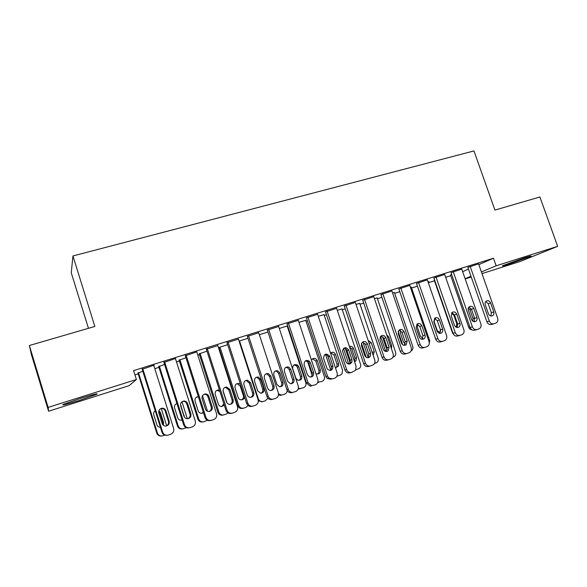 <?xml version="1.0" encoding="UTF-8"?>
<svg xmlns="http://www.w3.org/2000/svg" width="587" height="587" viewBox="0 0 587 587"><rect width="100%" height="100%" fill="white"/><g stroke="black" fill="none" stroke-linecap="round" stroke-linejoin="round"><path stroke-width="0.88" d="M80.588 398.353C93.634 394.325 98.983 392.989 96.635 394.339L79.546 400.341C66.5 404.384 61.085 405.749 63.308 404.414L80.588 398.353M524.389 257.876C529.87 256.159 531.983 255.653 530.721 256.35L509.237 264.055C503.675 265.801 501.525 266.322 502.788 265.618L524.389 257.876M134.944 374.91L138.209 373.882M154.799 368.673L158.96 367.367M176.489 361.863L179.373 360.954M197.804 355.164L199.47 354.643M218.775 348.575L219.245 348.429M287.491 326.988L288.012 326.827M306.032 321.17L307.383 320.744M324.295 315.432L326.453 314.749M342.28 309.782L345.222 308.857M360 304.213L363.705 303.053M377.456 298.732L381.895 297.338M394.655 293.324L399.813 291.71M411.612 288.004L417.452 286.17M428.349 282.743L434.475 280.821M445.672 277.299L450.75 275.707M129.155 385.644L48.596 411.23L48.127 407.407L136.382 379.51L129.155 385.644M48.127 407.407L29.35 345.508L31.493 354.834L48.596 411.23M88.454 328.316L71.254 272.779L72.949 255.954L473.973 150.932L494.922 210.08L539.915 196.99L557.65 246.357L520.368 261.406L481.986 273.601M471.244 277.005L465.183 278.935M158.717 366.596L164.573 364.461M175.652 358.466L163.942 362.458M199.228 353.88L206.969 351.158M217.814 345.589L206.345 349.192M247.985 338.295L239.07 341.091M258.706 332.741L247.362 336.366M287.219 326.174L287.711 325.917M287.689 325.844L279.309 328.471M298.284 320.319L287.058 323.943M324.017 314.603L318.271 316.246M336.622 308.3L325.506 311.917M359.721 303.384L356.001 304.411M373.765 296.662L362.759 300.265M394.376 292.495L392.571 292.942M409.77 285.385L398.874 288.965M428.062 281.914L428.826 281.569L428.026 281.819M444.689 274.452L433.896 278.011M450.515 275.032L451.63 274.437M478.566 263.849L467.883 267.378M462.644 271.664L468.485 269.117M478.831 264.612L493.476 258.229L133.601 370.617L136.382 379.51M461.749 269.11L451.014 272.654M427.358 279.874L416.521 283.448M411.326 287.175L410.438 287.337M391.903 290.983L380.956 294.571M377.177 297.903L374.433 298.629M355.34 302.437L344.283 306.047M342.001 308.953L337.283 310.281M317.604 314.258L306.436 317.883M305.761 320.348L298.944 322.307M278.656 326.475L267.371 330.107M267.995 332.015L259.351 334.729M238.425 339.11L227.022 342.727M219.002 347.68L218.533 347.827M218.489 347.695L227.646 344.672M196.828 351.84L185.323 355.773M179.13 360.191L185.954 357.754M154.11 365.202L142.201 369.26M154.205 365.503L153.838 365.62M137.967 373.105L142.839 371.278M493.476 258.229L496.147 265.794L557.65 246.357M29.35 345.508L94.837 326.46L72.949 255.954M465.102 278.708L470.987 276.264M481.399 271.928L496.147 265.794M478.537 263.754L497.651 318.271C498.246 320.487 497.651 322.102 495.883 323.092L493.975 323.76C491.869 324.222 490.306 323.334 489.301 321.104L470.158 266.373M467.846 267.29L486.909 321.815L489.301 321.104M493.77 311.976C494.232 313.685 493.799 314.955 492.464 315.777C490.681 316.371 489.338 315.711 488.421 313.774L485.251 304.704C484.803 303.119 485.17 301.901 486.344 301.043C488.179 300.265 489.602 300.889 490.6 302.929L493.77 311.976L491.356 312.732L490.783 315.975M485.765 301.527L488.208 303.728L491.356 312.732M493.674 323.841L491.554 324.45C489.455 324.912 487.907 324.031 486.909 321.815M450.486 274.943L468.653 327.208C469.314 328.852 470.444 329.747 472.036 329.894M472.762 321.126L472.983 318.492L469.974 309.863L468.367 307.999M473.606 321.573L474.428 321.104M461.72 269.015L480.885 323.965C481.479 326.189 480.885 327.81 479.102 328.823L477.143 329.512C475 329.982 473.423 329.094 472.41 326.849L453.215 271.671M450.985 272.559L470.092 327.531L472.41 326.849M476.974 317.626C477.436 319.328 477.004 320.597 475.675 321.441C473.856 322.08 472.484 321.419 471.552 319.453L468.367 310.303C467.927 308.747 468.279 307.529 469.431 306.649C471.31 305.805 472.77 306.421 473.797 308.505L476.974 317.626L474.641 318.359L473.995 321.676M468.947 307.06L471.478 309.283L474.641 318.359M476.82 329.601L474.795 330.18C472.667 330.65 471.097 329.762 470.092 327.531M444.653 274.349L463.869 329.747C464.456 331.971 463.862 333.599 462.079 334.641L460.047 335.353C457.875 335.83 456.282 334.942 455.263 332.675L436.016 277.049M433.859 277.908L453.025 333.328L455.263 332.675M459.929 323.364C460.391 325.051 459.959 326.328 458.645 327.186C456.789 327.876 455.38 327.223 454.419 325.22L451.227 315.997L452.239 312.357C454.169 311.418 455.666 312.02 456.737 314.162L459.929 323.364L457.669 324.068L456.95 327.465M451.873 312.666L454.499 314.918L457.669 324.068M459.709 335.448L457.779 335.991C455.622 336.468 454.037 335.581 453.025 333.328M434.204 280.043L452.416 332.719L453.685 334.575M456.158 327.15L456.84 323.921L453.824 315.226L451.52 313.113M455.96 327.113L457.288 327.076M439.714 332.726L440.632 330.833M435.62 318.69L434.857 318.506M434.93 318.433L434.175 321.735L437.22 330.569L440.147 332.748M427.321 279.772L446.59 335.625C447.177 337.833 446.582 339.469 444.814 340.533L442.693 341.282C440.492 341.773 438.878 340.878 437.858 338.589L418.56 282.508M416.477 283.338L435.693 339.22L437.858 338.589M442.62 329.19C443.075 330.848 442.657 332.125 441.373 333.012C439.465 333.768 438.019 333.123 437.029 331.068L433.83 321.771L434.762 318.176C436.743 317.119 438.298 317.699 439.421 319.915L442.62 329.19L440.441 329.865L439.648 333.343M434.541 318.367L437.264 320.641L440.441 329.865M442.327 341.385L440.507 341.891C438.32 342.382 436.713 341.487 435.693 339.22M409.726 285.275L429.046 341.583C429.625 343.769 429.046 345.413 427.299 346.506L425.076 347.306C422.838 347.805 421.202 346.902 420.175 344.598L400.833 288.056M398.83 288.848L418.098 345.2L420.175 344.598M425.047 335.104C425.494 336.725 425.098 337.995 423.858 338.912C421.892 339.763 420.395 339.132 419.367 337.011L416.154 327.634L416.983 324.119C419.015 322.894 420.637 323.437 421.84 325.748L425.047 335.104L422.948 335.749L422.075 339.308M416.939 324.156L419.764 326.453L422.948 335.749M424.68 347.416L422.97 347.886C420.747 348.385 419.118 347.489 418.098 345.2M411.289 287.072L429.64 340.555L429.119 344.268M417.819 324.362L417.401 327.304L420.453 336.212L422.816 338.354M402.682 344.767L398.155 331.479M394.339 292.385L412.734 346.293C413.285 348.385 412.72 349.955 411.032 351.011L411.017 351.019M409.088 341.355L405.221 330.026M400.51 330.481L400.378 332.954L403.438 341.928L405.221 343.901M391.859 290.858L411.23 347.643C411.803 349.779 411.238 351.422 409.55 352.552L407.18 353.425C404.905 353.932 403.254 353.029 402.22 350.703L382.827 293.683M380.912 294.447L400.231 351.268L402.22 350.703M407.202 341.106L406.109 344.863C404.091 345.853 402.528 345.251 401.427 343.05L398.213 333.592L398.874 330.232C400.958 328.757 402.66 329.241 403.988 331.677L407.202 341.106L405.184 341.722L404.23 345.361M399.072 330.033L401.992 332.345L405.184 341.722M406.754 353.535L405.162 353.976C402.902 354.482 401.259 353.579 400.231 351.268M385.681 351.452L380.567 336.351M377.133 297.785L395.579 352.119C396.115 354.166 395.572 355.737 393.943 356.823L392.886 357.241M391.404 348.685L391.72 345.868L388.66 336.85L386.694 334.795M383.003 336.872L383.106 338.692L386.165 347.739L387.317 349.346M373.721 296.53L393.136 353.792C393.694 355.847 393.18 357.461 391.595 358.642L388.998 359.633C386.694 360.154 385.021 359.244 383.979 356.903L364.542 299.399M362.715 300.126L382.078 357.439L383.979 356.903M389.071 347.203L388.168 350.828C386.07 352.061 384.419 351.51 383.208 349.177L379.987 339.646L380.398 336.571C382.519 334.7 384.331 335.074 385.85 337.694L389.071 347.203L387.149 347.798L386.107 351.51M380.919 336.013L383.949 338.339L387.149 347.798M388.543 359.758L387.068 360.154C384.779 360.667 383.113 359.765 382.078 357.439M361.519 343.38L366.2 357.3M368.247 357.732L362.993 342.118M359.677 303.259L378.16 358.033C378.688 360 378.189 361.548 376.663 362.678L374.484 363.522M372.664 353.836L368.643 341.898M373.178 355.37L374.279 351.738L371.211 342.639L368.137 340.409M365.437 343.989L368.907 354.232M355.289 302.298L374.755 360.036C375.284 361.908 374.873 363.463 373.515 364.688L370.536 365.943C368.196 366.479 366.501 365.562 365.452 363.199L345.97 305.211M344.231 305.9L363.647 363.705L365.452 363.199M370.661 353.403L370.089 356.698C367.932 358.393 366.134 357.967 364.703 355.406L361.475 345.787L361.541 343.336C363.58 340.739 365.547 340.9 367.425 343.813L370.661 353.403L368.827 353.961L368.262 357.234L367.689 357.754M362.487 342.082L365.613 344.422L368.827 353.961M370.037 366.075L368.695 366.435C366.369 366.963 364.688 366.046 363.647 363.705M336.571 308.146L356.082 366.383L355.59 370.228L351.774 372.356C349.397 372.899 347.687 371.975 346.631 369.597L327.098 311.11M325.455 311.756L344.921 370.067L346.631 369.597M351.951 359.692L351.943 361.996C349.925 364.82 347.908 364.732 345.904 361.731L342.478 350.85C343.997 346.998 346.073 346.726 348.715 350.021L351.951 359.692L350.212 360.22L350.204 362.509L348.986 364.101M343.762 348.245C345.31 348.296 346.389 349.082 346.998 350.6L350.212 360.22M351.231 372.496L350.035 372.811C347.665 373.347 345.963 372.429 344.921 370.067M317.552 314.096L337.165 373.024C337.65 375.497 336.806 377.228 334.634 378.219L332.712 378.872L328.735 377.999L327.509 376.098L307.926 317.105M306.377 317.714L325.895 376.531L327.509 376.098M332.946 366.09C332.748 370.441 330.855 371.446 327.275 369.098L323.554 358.378C324.163 353.565 326.203 352.853 329.667 356.236L332.946 366.09L331.303 366.582C331.743 368.254 331.303 369.575 329.975 370.544M324.728 354.511C326.291 354.519 327.399 355.274 328.045 356.786L331.303 366.582M331.068 379.29L327.113 378.424L325.895 376.531M298.225 320.135L317.831 379.385C318.418 381.954 317.574 383.773 315.292 384.83L311.499 385.666L308.072 382.702L288.452 323.195M286.999 323.753L306.561 383.106L308.072 382.702M313.634 372.591C313.95 375.885 312.533 377.309 309.378 376.854L307.383 374.689L304.132 364.82C304.088 360.88 305.827 359.67 309.356 361.188L310.376 362.744L313.634 372.591L312.093 373.046C312.541 374.77 312.057 376.12 310.655 377.089M305.394 360.888L307.845 361.717L308.857 363.265L312.093 373.046M311.8 385.879L309.965 386.048L306.561 383.106M278.59 326.277L298.233 386.048C298.82 388.638 297.954 390.472 295.643 391.544L292.546 392.432C290.506 392.395 289.098 391.39 288.32 389.416L268.648 329.388M267.305 329.894L286.911 389.783L288.32 389.416M294.006 379.195C294.425 382.042 293.251 383.546 290.492 383.722L287.652 381.33L284.394 371.373C284.108 368.005 285.575 366.589 288.804 367.117L290.741 369.267L294.006 379.195L292.568 379.613C293.016 381.396 292.502 382.775 291.02 383.744M285.752 367.359L287.403 367.609L289.332 369.744L292.568 379.613M292.216 392.571L291.115 392.776C289.083 392.74 287.681 391.742 286.911 389.783M258.632 332.521L278.319 392.813C278.906 395.433 278.018 397.282 275.663 398.375L272.852 399.248C270.636 399.373 269.095 398.375 268.237 396.24L248.528 335.676M247.281 336.131L266.938 396.57L268.237 396.24M274.056 385.908C274.496 388.55 273.447 390.084 270.886 390.509C269.294 390.428 268.193 389.614 267.599 388.08L264.326 378.035C263.959 374.983 265.258 373.486 268.237 373.537L270.783 375.893L274.056 385.908L272.728 386.29C273.175 388.132 272.625 389.533 271.055 390.502M265.779 373.941L266.946 373.992L269.477 376.333L272.728 386.29M272.295 399.38L271.532 399.556C269.323 399.681 267.797 398.683 266.938 396.57M238.344 338.86L258.075 399.696C258.654 402.337 257.752 404.208 255.352 405.316L252.681 406.175C250.356 406.402 248.734 405.404 247.824 403.181L228.079 342.074M226.934 342.463L246.635 403.467L247.824 403.181M253.775 392.732C254.222 395.271 253.224 396.819 250.781 397.377C249.049 397.399 247.861 396.585 247.208 394.934L243.935 384.801C243.532 381.939 244.728 380.398 247.538 380.193L250.495 382.621L253.775 392.732L252.557 393.077C253.012 394.978 252.41 396.408 250.759 397.377M245.476 380.64L246.364 380.611L249.306 383.032L252.557 393.077M251.786 406.373L251.471 406.439C249.152 406.666 247.545 405.676 246.635 403.467M343.512 348.451L348.744 364.087M350.439 363.764L345.376 348.641M341.957 308.821L360.484 364.035C360.983 365.818 360.587 367.308 359.281 368.482L355.935 369.817M354.372 361.291L354.893 358.202L351.84 349.082L349.558 346.932M354.533 361.775L356.015 360.844L356.566 357.688L353.491 348.524C352.64 346.638 351.275 345.963 349.412 346.484M325.558 354.577L330.672 369.949M331.442 367.146L327.854 356.353M323.965 314.463L342.537 370.126L342.052 373.802L340.203 375.225L336.975 376.025M335.779 367.954L336.989 366.405L337.004 364.211L333.944 355.025L330.797 352.772M335.478 367.932L338.582 365.936L338.589 363.735L335.507 354.489C334.282 352.163 332.616 351.664 330.51 353.014M307.184 360.345L312.108 375.247M309.092 361.276L308.967 360.888M305.71 320.186L324.369 376.494C324.824 378.857 324.009 380.515 321.925 381.462L317.861 382.144M317.523 374.132C318.822 373.207 319.262 371.938 318.844 370.324L315.74 360.961L312.526 358.796M318.587 382.467L317.662 382.658M315.953 373.728C319.101 374.513 320.568 373.229 320.341 369.876L317.222 360.455C315.366 357.725 313.443 357.615 311.448 360.11M287.168 326.005L305.812 382.592C306.37 385.05 305.556 386.782 303.369 387.794L298.218 388.924M298.981 380.413C300.353 379.481 300.83 378.189 300.405 376.524L297.33 367.176L296.354 365.701L293.977 364.916M300.096 388.777L298.335 388.946M301.806 376.106L298.71 366.706L297.734 365.217C294.358 363.771 292.686 364.931 292.722 368.695L295.819 378.116L297.719 380.185C300.742 380.618 302.1 379.253 301.806 376.106L300.405 376.524M298.409 388.154L299.73 388.594M280.153 386.782C281.599 385.857 282.105 384.536 281.679 382.819L278.598 373.398L276.756 371.358L275.134 371.123M281.312 395.19L278.473 395.051M282.985 382.438L279.882 372.958L278.033 370.911C274.943 370.404 273.535 371.762 273.799 374.976L276.903 384.478L279.61 386.76C282.259 386.591 283.382 385.153 282.985 382.438L281.679 382.819M278.531 393.87L281.555 395.08L284.526 394.229C286.155 393.576 287.058 392.343 287.234 390.531M267.907 398.221L265.383 400.76L262.69 401.596C260.569 401.721 259.102 400.767 258.28 398.734L239.54 340.944M261.024 393.253C262.543 392.329 263.093 390.986 262.66 389.21L259.571 379.708L257.15 377.478L255.998 377.434M262.22 401.706L258.287 400.862M263.871 388.865L260.76 379.305L258.324 377.059C255.477 377.015 254.23 378.446 254.582 381.359L257.686 390.942L260.826 393.261C263.277 392.85 264.289 391.382 263.871 388.865L262.66 389.21M218.922 347.431L237.669 405.624C238.527 407.738 240.068 408.677 242.284 408.464L242.585 408.398M248.14 405.617L245.938 407.4L243.385 408.222C241.154 408.442 239.606 407.488 238.74 405.368L219.964 347.086M240.465 384.346L238.513 383.436C235.827 383.641 234.675 385.109 235.057 387.838L238.175 397.502C238.792 399.072 239.929 399.85 241.58 399.828C243.194 398.911 243.781 397.538 243.348 395.711L240.252 386.121L237.442 383.817L236.561 383.847M241.58 399.828C243.187 399.593 244.185 398.668 244.566 397.054M217.718 345.31L237.486 406.696C238.065 409.359 237.141 411.252 234.697 412.375L232.107 413.226C229.693 413.527 228.013 412.529 227.066 410.232L207.284 348.575M206.25 348.898L226.002 410.482L227.066 410.232M233.149 399.666C233.604 402.146 232.643 403.709 230.251 404.348C228.424 404.45 227.169 403.636 226.479 401.912L223.199 391.683C222.774 388.932 223.918 387.376 226.619 387.002L229.869 389.467L233.149 399.666L232.056 399.974C232.511 401.941 231.865 403.408 230.119 404.362M224.836 387.449L225.562 387.391L228.791 389.841L232.056 399.974M232.107 413.226L231.014 413.453C228.607 413.747 226.942 412.756 226.002 410.482M199.14 353.616L217.924 412.331C218.819 414.503 220.411 415.442 222.708 415.156L226.178 414.136L227.969 412.954M223.706 414.95C221.394 415.244 219.787 414.29 218.892 412.103L200.079 353.323M223.023 390.56L226.993 402.924M221.842 406.505L223.86 403.812M219.861 391.346L216.816 390.37M219.472 390.128L218.503 389.959C215.913 390.311 214.82 391.8 215.224 394.42L218.342 404.172C219.002 405.815 220.198 406.593 221.937 406.498L224.263 405.074M196.755 351.87L216.559 413.806C217.131 416.499 216.185 418.414 213.705 419.551L211.144 420.395C208.656 420.754 206.932 419.756 205.956 417.408L186.138 355.186M185.228 355.473L205.01 417.614L205.956 417.408M212.186 406.725C212.641 409.168 211.687 410.746 209.324 411.443C207.424 411.604 206.118 410.79 205.399 409.007L202.111 398.683C201.679 396.005 202.786 394.427 205.421 393.95C207.123 394.002 208.282 394.831 208.899 396.43L212.186 406.725L211.203 406.989C211.665 409.029 210.968 410.518 209.119 411.472M203.843 394.376L204.489 394.295C206.176 394.347 207.328 395.168 207.937 396.761L211.203 406.989M210.784 420.468L210.175 420.578C207.695 420.938 205.978 419.947 205.01 417.614M179.042 359.919L197.863 419.14C198.78 421.363 200.416 422.302 202.786 421.965L203.322 421.862M207.38 420.299L203.667 421.804C201.29 422.141 199.639 421.195 198.714 418.957L179.871 359.662M202.5 395.631L207.482 411.245M201.767 413.292L203.271 412.133M198.465 397.054L196.748 396.988M198.318 396.592L198.237 396.599C195.72 397.054 194.664 398.558 195.067 401.112L198.193 410.944C198.883 412.646 200.13 413.417 201.943 413.27L203.432 412.639M175.432 358.532L195.266 421.04C195.845 423.755 194.869 425.692 192.345 426.852L189.806 427.696C187.253 428.099 185.485 427.101 184.487 424.709L164.631 361.915M163.846 362.157L183.672 424.863L184.487 424.709M190.863 413.894C191.318 416.322 190.364 417.915 188.016 418.656C186.057 418.861 184.7 418.054 183.958 416.22L180.664 405.8C180.231 403.174 181.317 401.581 183.914 401.016C185.697 401.009 186.915 401.846 187.569 403.511L190.863 413.894L190.005 414.121C190.459 416.242 189.711 417.768 187.752 418.7M182.491 401.42L183.1 401.325C184.876 401.317 186.086 402.139 186.732 403.797L190.005 414.121M189.095 427.813L188.955 427.835C186.417 428.231 184.656 427.241 183.672 424.863M158.629 366.325L177.472 426.059C178.411 428.327 180.092 429.266 182.52 428.892L182.608 428.877M186.336 427.688L183.291 428.759C180.855 429.141 179.16 428.194 178.221 425.913L159.341 366.097M181.963 401.75L187.334 418.722M181.354 420.189L182.08 419.83M176.958 403.629L176.357 403.724M184.435 417.188L180.502 404.509M176.914 403.496C174.933 404.333 174.156 405.808 174.588 407.914L177.722 417.834C178.426 419.573 179.717 420.351 181.588 420.153L182.131 420.006M153.743 365.319L173.62 428.4C174.192 431.144 173.194 433.103 170.619 434.27L168.087 435.128C165.475 435.561 163.663 434.563 162.65 432.127L142.758 368.753M142.105 368.959L161.961 432.237L162.65 432.127M169.173 421.195C169.621 423.616 168.674 425.215 166.319 426.001C164.301 426.243 162.915 425.428 162.151 423.557L158.85 413.043C158.417 410.445 159.488 408.831 162.063 408.214C163.927 408.156 165.196 408.985 165.872 410.717L169.173 421.195L168.447 421.378C168.902 423.587 168.08 425.142 165.989 426.052M160.765 408.589L161.381 408.479C163.23 408.413 164.499 409.242 165.167 410.959L168.447 421.378M167.163 435.268C164.646 435.583 162.915 434.578 161.961 432.237M137.886 372.833L156.758 433.089C157.661 435.312 159.304 436.273 161.696 435.972M164.734 435.114L162.562 435.84C160.068 436.258 158.343 435.305 157.382 432.993L138.473 372.642M161.227 408.398L166.686 425.751M162.929 424.907L162.951 422.743L159.833 412.822L158.754 411.216M163.355 425.304L163.612 422.581L160.471 412.595L158.916 410.658M155.232 410.79C153.86 411.825 153.368 413.167 153.779 414.818L156.912 424.827C157.521 426.419 158.681 427.211 160.39 427.219M490.6 302.929L488.208 303.728M469.857 326.856L468.653 327.208M472.983 318.492L474.516 318.007M469.974 309.863L471.5 309.349M473.797 308.505L471.478 309.283M456.737 314.162L454.499 314.918M456.84 323.921L457.544 323.701M453.824 315.226L454.521 314.992M439.421 319.915L437.264 320.641M421.84 325.748L419.764 326.453M403.988 331.677L401.992 332.345M390.568 346.22L391.72 345.868M387.523 337.232L388.66 336.85M385.85 337.694L383.949 338.339M372.518 352.273L374.279 351.738M369.465 343.226L371.211 342.639M367.425 343.813L365.613 344.422M348.715 350.021L346.998 350.6M329.703 356.331L328.082 356.881M310.376 362.744L308.857 363.265M290.741 369.267L289.332 369.744M270.783 375.893L269.477 376.333M250.495 382.621L249.306 383.032M354.893 358.202L356.566 357.688M351.84 349.082L353.491 348.524M337.87 375.974L336.879 376.23M337.004 364.211L338.589 363.735M333.944 355.025L335.507 354.489M318.844 370.324L320.341 369.876M315.777 361.056L317.251 360.55M297.33 367.176L298.71 366.706M278.598 373.398L279.882 372.958M258.28 398.734L257.796 398.852M259.571 379.708L260.76 379.305M238.74 405.368L237.669 405.624M243.348 395.711L244.067 395.506M240.252 386.121L240.956 385.886M229.869 389.467L228.791 389.841M218.892 412.103L217.924 412.331M208.899 396.43L207.937 396.761M198.714 418.957L197.863 419.14M187.569 403.511L186.732 403.797M178.221 425.913L177.472 426.059M183.812 415.75L184.311 415.618M180.693 405.896L181.178 405.727M165.872 410.717L165.167 410.959M157.382 432.993L156.758 433.089M162.951 422.743L163.612 422.581M159.833 412.822L160.471 412.595M96.635 394.339L96.481 393.84M492.464 315.777L491.693 316.011M473.555 321.551L473.922 321.441M475.675 321.441L474.81 321.705M458.645 327.186L457.655 327.487M456.877 327.164L457.324 327.025M441.373 333.012L440.213 333.365M423.858 338.912L422.471 339.323M406.109 344.863L404.392 345.376M388.168 350.828L386.246 351.4M370.089 356.698L368.262 357.234M351.943 361.996L350.204 362.509M327.113 378.424L328.735 377.999M329.667 356.236L328.045 356.786M309.965 386.048L311.499 385.666M309.356 361.188L307.845 361.717M291.115 392.776L292.546 392.432M288.804 367.117L287.403 367.609M271.532 399.556L272.852 399.248M268.237 373.537L266.946 373.992M251.471 406.439L252.681 406.175M247.538 380.193L246.364 380.611M354.387 361.321L356.015 360.844M336.989 366.405L338.582 365.936M315.74 360.961L317.222 360.455M296.354 365.701L297.734 365.217M281.555 395.08L280.256 395.389M276.756 371.358L278.033 370.911M262.69 401.596L261.486 401.875M257.15 377.478L258.324 377.059M243.385 408.222L242.284 408.464M237.442 383.817L238.513 383.436M226.619 387.002L225.562 387.391M217.542 390.304L218.503 389.959M205.421 393.95L204.489 394.295M197.386 396.907L198.237 396.599M183.914 401.016L183.1 401.325M162.063 408.214L161.381 408.479"/></g></svg>
